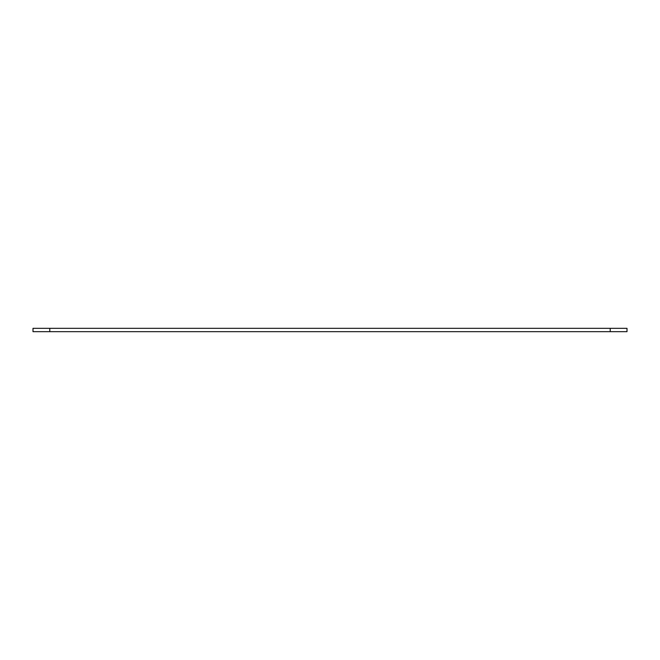 <?xml version="1.0" encoding="UTF-8"?>
<svg xmlns="http://www.w3.org/2000/svg" width="660" height="660" viewBox="0 0 660 660"><rect width="100%" height="100%" fill="white"/><g stroke="black" fill="none" stroke-linecap="round" stroke-linejoin="round"><path stroke-width="0.99" d="M610.219 328.325L610.219 331.675L627 331.675L627 328.325L33 328.325L33 331.675L49.781 331.675L49.781 328.325M610.219 331.675L49.781 331.675"/></g></svg>
